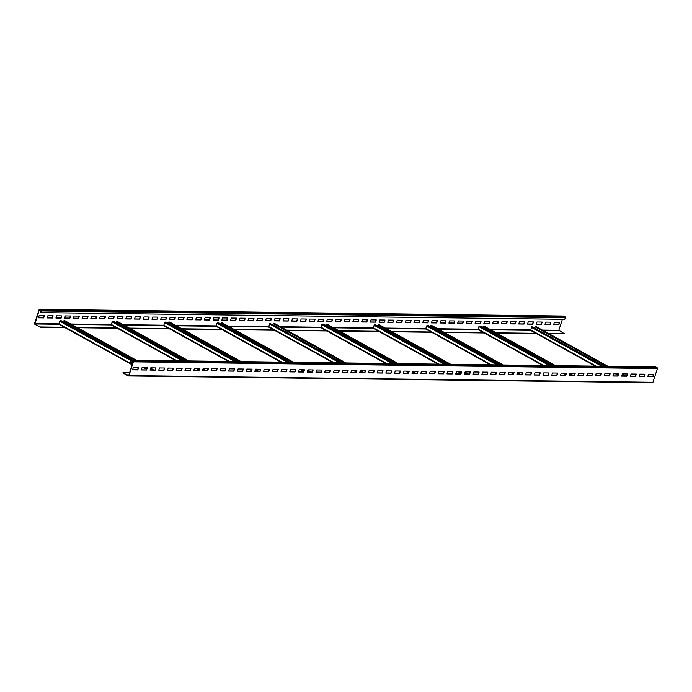 <?xml version="1.0" encoding="UTF-8"?>
<svg xmlns="http://www.w3.org/2000/svg" width="692" height="692" viewBox="0 0 692 692"><rect width="100%" height="100%" fill="white"/><g stroke="black" fill="none" stroke-linecap="round" stroke-linejoin="round"><path stroke-width="1.04" d="M655.411 366.968A0.649 0.493 90.7 0 1 655.782 366.976L657.141 367.729A0.649 0.493 90.7 0 1 657.4 368.577L652.945 382.287A0.649 0.493 90.7 0 1 652.297 382.633M130.615 362.227L131.143 360.593A0.649 0.493 90.7 0 1 131.791 360.247L133.149 360.999A0.649 0.493 90.7 0 1 133.409 361.838L128.954 375.557A0.649 0.493 90.7 0 1 128.305 375.903L122.908 372.927L128.729 375.436L133.184 361.717L131.601 360.515L130.615 362.227M133.288 367.608L132.561 369.839L137.803 369.909L138.53 367.677L133.288 367.608M142.024 367.72L141.298 369.952L146.54 370.021L147.266 367.781L142.024 367.72M150.761 367.833L150.034 370.064L155.268 370.133L155.994 367.893L150.761 367.833M159.489 367.945L158.762 370.177L164.004 370.246L164.731 368.006L159.489 367.945M168.225 368.058L167.499 370.289L172.74 370.358L173.467 368.118L168.225 368.058M176.962 368.17L176.235 370.402L181.468 370.471L182.195 368.231L176.962 368.17M185.69 368.282L184.963 370.514L190.205 370.583L190.931 368.343L185.69 368.282M194.426 368.386L193.699 370.627L198.941 370.696L199.668 368.455L194.426 368.386M203.154 368.499L202.427 370.739L207.669 370.808L208.396 368.568L203.154 368.499M211.89 368.611L211.164 370.851L216.406 370.921L217.132 368.68L211.89 368.611M220.627 368.724L219.9 370.964L225.134 371.033L225.86 368.793L220.627 368.724M229.355 368.836L228.628 371.076L233.87 371.146L234.597 368.905L229.355 368.836M238.091 368.948L237.365 371.189L242.607 371.258L243.333 369.018L238.091 368.948M246.819 369.061L246.093 371.301L251.334 371.37L252.061 369.13L246.819 369.061M255.556 369.173L254.829 371.414L260.071 371.483L260.798 369.243L255.556 369.173M264.292 369.286L263.565 371.526L268.799 371.595L269.525 369.355L264.292 369.286M273.02 369.398L272.293 371.639L277.535 371.708L278.262 369.467L273.02 369.398M281.756 369.511L281.03 371.751L286.272 371.82L286.998 369.58L281.756 369.511M290.493 369.623L289.766 371.863L295 371.933L295.726 369.692L290.493 369.623M299.221 369.736L298.494 371.976L303.736 372.036L304.463 369.805L299.221 369.736M307.957 369.848L307.231 372.088L312.473 372.149L313.199 369.917L307.957 369.848M316.685 369.96L315.959 372.201L321.2 372.261L321.927 370.03L316.685 369.96M325.422 370.073L324.695 372.313L329.937 372.374L330.664 370.142L325.422 370.073M334.158 370.185L333.432 372.426L338.665 372.486L339.391 370.255L334.158 370.185M342.886 370.298L342.159 372.538L347.401 372.599L348.128 370.367L342.886 370.298M351.623 370.41L350.896 372.642L356.138 372.711L356.864 370.48L351.623 370.41M360.35 370.523L359.624 372.754L364.866 372.824L365.592 370.592L360.35 370.523M369.087 370.635L368.36 372.867L373.602 372.936L374.329 370.704L369.087 370.635M377.823 370.748L377.097 372.979L382.33 373.049L383.057 370.817L377.823 370.748M386.551 370.86L385.825 373.092L391.067 373.161L391.793 370.929L386.551 370.86M395.288 370.973L394.561 373.204L399.803 373.273L400.53 371.042L395.288 370.973M404.024 371.085L403.289 373.317L408.531 373.386L409.257 371.154L404.024 371.085M412.752 371.197L412.025 373.429L417.267 373.498L417.994 371.258L412.752 371.197M421.489 371.31L420.762 373.542L425.995 373.611L426.722 371.37L421.489 371.31M430.216 371.422L429.49 373.654L434.732 373.723L435.458 371.483L430.216 371.422M438.953 371.535L438.226 373.767L443.468 373.836L444.195 371.595L438.953 371.535M447.689 371.647L446.963 373.879L452.196 373.948L452.923 371.708L447.689 371.647M456.417 371.76L455.691 373.991L460.933 374.061L461.659 371.82L456.417 371.76M465.154 371.872L464.427 374.104L469.669 374.173L470.396 371.933L465.154 371.872M473.882 371.976L473.155 374.216L478.397 374.286L479.123 372.045L473.882 371.976M482.618 372.088L481.892 374.329L487.133 374.398L487.86 372.158L482.618 372.088M491.355 372.201L490.628 374.441L495.861 374.51L496.588 372.27L491.355 372.201M500.082 372.313L499.356 374.554L504.598 374.623L505.324 372.382L500.082 372.313M508.819 372.426L508.092 374.666L513.334 374.735L514.061 372.495L508.819 372.426M517.547 372.538L516.82 374.779L522.062 374.848L522.789 372.607L517.547 372.538M526.283 372.651L525.557 374.891L530.799 374.96L531.525 372.72L526.283 372.651M535.02 372.763L534.293 375.003L539.526 375.073L540.253 372.832L535.02 372.763M543.748 372.876L543.021 375.116L548.263 375.185L548.99 372.945L543.748 372.876M552.484 372.988L551.758 375.228L556.999 375.298L557.726 373.057L552.484 372.988M561.221 373.1L560.494 375.341L565.727 375.41L566.454 373.17L561.221 373.1M569.948 373.213L569.222 375.453L574.464 375.514L575.19 373.282L569.948 373.213M578.685 373.325L577.958 375.566L583.2 375.626L583.927 373.395L578.685 373.325M587.413 373.438L586.686 375.678L591.928 375.739L592.655 373.507L587.413 373.438M596.149 373.55L595.423 375.791L600.665 375.851L601.391 373.619L596.149 373.55M604.886 373.663L604.159 375.903L609.393 375.964L610.119 373.732L604.886 373.663M613.614 373.775L612.887 376.015L618.129 376.076L618.856 373.844L613.614 373.775M622.35 373.888L621.624 376.128L626.865 376.188L627.592 373.957L622.35 373.888M631.078 374L630.351 376.232L635.593 376.301L636.32 374.069L631.078 374M639.815 374.113L639.088 376.344L644.33 376.413L645.056 374.182L639.815 374.113M648.551 374.225L647.824 376.457L653.058 376.526L653.784 374.294L648.551 374.225M129.612 372.711L123.003 372.625M549.111 333.795L564.343 333.691L548.557 333.483M536.43 333.63L496.709 333.12M484.028 332.956L444.316 332.445M431.635 332.281L391.914 331.771M379.233 331.606L339.512 331.096M326.832 330.94L287.119 330.43M274.439 330.266L234.718 329.755M222.037 329.591L182.316 329.081M169.635 328.916L129.923 328.406M117.242 328.242L77.521 327.731M64.84 327.575L40.257 327.255L34.955 323.977L39.28 309.834L40.966 310.414L40.785 312.602L41.321 310.959A0.649 0.493 -89.3 0 0 41.062 310.111L39.703 309.367A0.649 0.493 -89.3 0 0 39.055 309.713L34.6 323.423A0.649 0.493 -89.3 0 0 34.859 324.271L40.257 327.255M64.287 327.264L40.352 326.961M116.689 327.939L76.968 327.428M169.082 328.613L129.369 328.103M221.483 329.288L181.762 328.778M273.885 329.954L234.164 329.444M326.278 330.629L286.566 330.119M378.68 331.304L338.959 330.793M431.081 331.978L391.361 331.468M483.474 332.653L443.762 332.143M535.876 333.319L496.155 332.809M604.263 366.267L531.906 326.693L530.574 330.395L595.354 366.154M551.861 365.592L480.265 326.036L478.899 326.615L478.181 329.721L542.961 365.48M499.468 364.918L427.872 325.361L426.497 325.941L425.779 329.046L490.559 364.805M447.067 364.243L375.471 324.686L374.095 325.266L373.377 328.371L438.157 364.13M394.665 363.577L323.069 324.012L321.702 324.6L320.984 327.705L385.755 363.456M342.272 362.902L269.915 323.328L268.582 327.031L333.362 362.79M289.87 362.227L218.274 322.671L216.899 323.25L216.181 326.356L280.961 362.115M237.468 361.553L165.872 321.996L164.506 322.576L163.788 325.681L228.559 361.44M185.075 360.878L113.479 321.322L112.104 321.901L111.386 325.006L176.166 360.766M132.674 360.212L61.078 320.647L59.702 321.235L58.881 323.769L58.984 324.34L132.198 364.753M564.343 333.691L558.816 330.283L562.388 319.297M536.516 326.866L535.452 327.039L606.495 366.293M536.274 327.498L535.945 328.518M617.956 373.827L618.492 374.13M622.03 374.874L624.123 376.033M535.547 326.745L607.144 366.302M622.125 374.58L624.772 376.041M132.605 369.718L137.578 369.788L138.27 367.668M141.341 369.831L146.315 369.9L146.998 367.781M150.069 369.943L155.043 370.012L155.735 367.893M158.805 370.056L163.779 370.125L164.462 368.006M167.542 370.168L172.516 370.229L173.199 368.118M176.27 370.281L181.243 370.341L181.935 368.231M185.006 370.393L189.98 370.454L190.663 368.343M193.734 370.505L198.708 370.566L199.4 368.455M202.471 370.618L207.444 370.678L208.128 368.568M211.207 370.73L216.181 370.791L216.864 368.68M219.935 370.843L224.909 370.903L225.601 368.793M228.671 370.955L233.645 371.016L234.328 368.905M237.399 371.068L242.373 371.128L243.065 369.018M246.188 371.18L251.109 371.241L251.793 369.13M254.872 371.293L259.846 371.353L260.529 369.243M263.6 371.405L268.574 371.466L269.266 369.355M272.337 371.517L277.31 371.578L277.994 369.467M281.064 371.63L286.038 371.69L286.73 369.58M289.801 371.742L294.775 371.803L295.467 369.692M298.537 371.855L303.511 371.915L304.195 369.805M307.265 371.967L312.239 372.028L312.931 369.909M316.002 372.08L320.976 372.14L321.659 370.021M324.738 372.192L329.712 372.253L330.395 370.133M333.466 372.296L338.44 372.365L339.132 370.246M342.203 372.408L347.176 372.478L347.86 370.358M350.991 372.53L355.904 372.59L356.596 370.471M359.667 372.633L364.641 372.703L365.324 370.583M368.403 372.746L373.377 372.815L374.061 370.696M377.131 372.858L382.105 372.927L382.797 370.808M385.868 372.971L390.842 373.04L391.525 370.921M394.596 373.083L399.569 373.152L400.261 371.033M403.332 373.196L408.306 373.265L408.998 371.146M412.069 373.308L417.042 373.377L417.726 371.258M420.797 373.421L425.77 373.49L426.462 371.37M429.533 373.533L434.507 373.602L435.19 371.483M438.27 373.645L443.243 373.706L443.927 371.595M446.997 373.758L451.971 373.818L452.663 371.708M455.786 373.87L460.708 373.931L461.391 371.82M464.462 373.983L469.436 374.043L470.127 371.933M473.198 374.095L478.172 374.156L478.855 372.045M481.935 374.208L486.909 374.268L487.592 372.158M490.663 374.32L495.636 374.381L496.328 372.27M499.399 374.433L504.373 374.493L505.056 372.382M508.127 374.545L513.101 374.606L513.793 372.495M516.863 374.657L521.837 374.718L522.521 372.607M525.6 374.77L530.574 374.83L531.257 372.72M534.328 374.882L539.302 374.943L539.994 372.832M543.064 374.995L548.038 375.055L548.721 372.945M551.792 375.107L556.766 375.168L557.458 373.057M560.529 375.22L565.502 375.28L566.194 373.17M569.265 375.332L574.239 375.393L574.922 373.282M577.993 375.445L582.967 375.505L583.659 373.386M586.729 375.557L591.703 375.618L592.387 373.498M595.466 375.67L600.44 375.73L601.123 373.611M604.194 375.782L609.168 375.842L609.86 373.723M612.982 375.894L617.904 375.955L618.587 373.836M621.658 375.998L626.632 376.067L627.324 373.948M630.395 376.111L635.368 376.18L636.052 374.061M639.131 376.223L644.105 376.292L644.788 374.173M647.859 376.336L652.833 376.405L653.525 374.286M132.968 362.383L130.84 362.357M64.927 320.811L63.863 320.984L134.905 360.238M64.685 321.443L64.356 322.463M146.367 367.772L146.903 368.075M150.441 368.819L152.525 369.978M63.958 320.69L135.554 360.247M150.536 368.525L153.183 369.986M117.329 321.486L116.265 321.659L187.298 360.913M117.086 322.117L116.758 323.138M198.76 368.447L199.305 368.741M202.834 369.493L204.927 370.652M116.36 321.356L187.956 360.921M202.929 369.191L205.585 370.661M169.722 322.161L168.658 322.334L239.7 361.579M169.488 322.783L169.151 323.804M251.161 369.121L251.706 369.416M255.236 370.168L257.329 371.319M168.753 322.031L240.349 361.587M255.331 369.865L257.978 371.327M222.123 322.827L221.059 323L292.102 362.253M221.881 323.458L221.552 324.479M303.563 369.796L304.099 370.09M307.637 370.843L309.731 371.993M221.155 322.706L292.751 362.262M307.732 370.54L310.379 372.002M274.525 323.501L273.461 323.674L344.495 362.928M274.283 324.133L273.954 325.153M355.956 370.462L356.501 370.765M360.03 371.509L362.124 372.668M273.556 323.38L345.152 362.937M360.125 371.215L362.781 372.677M326.918 324.176L325.854 324.349L396.897 363.603M326.685 324.808L326.347 325.828M408.358 371.137L408.903 371.44M412.432 372.184L414.525 373.343M325.949 324.055L397.545 363.611M412.527 371.889L415.174 373.351M379.32 324.851L378.256 325.024L449.298 364.277M379.078 325.482L378.749 326.503M460.76 371.812L461.296 372.114M464.834 372.858L466.927 374.017M378.351 324.721L449.947 364.286M464.929 372.564L467.576 374.026M431.721 325.525L430.658 325.698L501.691 364.952M431.479 326.148L431.151 327.169M513.153 372.486L513.698 372.78M517.227 373.533L519.32 374.683M430.753 325.396L502.349 364.952M517.322 373.23L519.977 374.692M484.115 326.192L483.051 326.373L554.093 365.618M483.881 326.823L483.544 327.844M565.554 373.161L566.099 373.455M569.628 374.208L571.722 375.358M483.146 326.07L554.742 365.627M569.724 373.905L572.37 375.367M40.785 312.602L564.776 319.332L565.312 317.689A0.649 0.493 -89.3 0 0 565.053 316.841L563.695 316.097A0.649 0.493 -89.3 0 0 563.323 316.088M38.475 317.714L43.449 317.775L44.141 315.664M47.212 317.827L52.185 317.887L52.869 315.777M55.948 317.939L60.922 318L61.605 315.889M64.676 318.052L69.65 318.112L70.342 316.002M73.413 318.164L78.386 318.225L79.07 316.114M82.14 318.277L87.114 318.337L87.806 316.218M90.877 318.389L95.851 318.45L96.534 316.33M99.613 318.502L104.587 318.562L105.27 316.443M108.341 318.614L113.315 318.675L114.007 316.555M117.078 318.718L122.051 318.787L122.735 316.668M125.806 318.83L130.779 318.9L131.471 316.78M134.542 318.943L139.516 319.012L140.208 316.893M143.279 319.055L148.252 319.124L148.936 317.005M152.006 319.168L156.98 319.237L157.672 317.118M160.743 319.28L165.717 319.349L166.4 317.23M169.479 319.393L174.453 319.462L175.137 317.343M178.207 319.505L183.181 319.574L183.873 317.455M186.944 319.618L191.918 319.687L192.601 317.567M195.672 319.73L200.645 319.799L201.337 317.68M204.408 319.842L209.382 319.912L210.065 317.792M213.145 319.955L218.118 320.024L218.802 317.905M221.873 320.067L226.846 320.128L227.538 318.017M230.609 320.18L235.583 320.24L236.266 318.13M239.337 320.292L244.311 320.353L245.003 318.242M248.073 320.405L253.047 320.465L253.73 318.355M256.81 320.517L261.784 320.578L262.467 318.467M265.538 320.63L270.511 320.69L271.203 318.579M274.274 320.742L279.248 320.803L279.931 318.692M283.002 320.854L287.976 320.915L288.668 318.804M291.739 320.967L296.712 321.027L297.404 318.917M300.475 321.079L305.449 321.14L306.132 319.029M309.203 321.192L314.177 321.252L314.869 319.142M317.939 321.304L322.913 321.365L323.596 319.254M326.676 321.417L331.65 321.477L332.333 319.367M335.404 321.529L340.377 321.59L341.07 319.479M344.14 321.642L349.114 321.702L349.797 319.592M352.868 321.754L357.842 321.815L358.534 319.704M361.605 321.867L366.578 321.927L367.262 319.808M370.341 321.979L375.315 322.04L375.998 319.92M379.069 322.091L384.043 322.152L384.735 320.033M387.805 322.195L392.779 322.264L393.463 320.145M396.533 322.308L401.507 322.377L402.199 320.258M405.27 322.42L410.244 322.489L410.936 320.37M414.006 322.533L418.98 322.602L419.663 320.483M422.734 322.645L427.708 322.714L428.4 320.595M431.471 322.757L436.444 322.827L437.128 320.707M440.207 322.87L445.181 322.939L445.864 320.82M448.935 322.982L453.909 323.052L454.601 320.932M457.672 323.095L462.645 323.164L463.329 321.045M466.399 323.207L471.373 323.276L472.065 321.157M475.136 323.32L480.11 323.389L480.793 321.27M483.872 323.432L488.846 323.501L489.529 321.382M492.6 323.545L497.574 323.614L498.266 321.495M501.337 323.657L506.31 323.718L506.994 321.607M510.065 323.769L515.038 323.83L515.73 321.719M518.801 323.882L523.775 323.942L524.458 321.832M527.538 323.994L532.511 324.055L533.195 321.944M536.265 324.107L541.239 324.167L541.931 322.057M545.002 324.219L549.976 324.28L550.659 322.169M553.73 324.332L558.712 324.392L559.396 322.282M39.167 315.595L38.441 317.836L43.682 317.905L44.409 315.664L39.167 315.595M47.895 315.708L47.168 317.948L52.41 318.017L53.137 315.777L47.895 315.708M56.632 315.82L55.905 318.06L61.147 318.13L61.873 315.889L56.632 315.82M65.368 315.933L64.641 318.173L69.875 318.242L70.601 316.002L65.368 315.933M74.096 316.045L73.369 318.285L78.611 318.346L79.338 316.114L74.096 316.045M82.832 316.157L82.106 318.398L87.348 318.458L88.074 316.227L82.832 316.157M91.56 316.27L90.834 318.51L96.076 318.571L96.802 316.339L91.56 316.27M100.297 316.382L99.57 318.623L104.812 318.683L105.539 316.452L100.297 316.382M109.033 316.495L108.307 318.735L113.54 318.796L114.266 316.564L109.033 316.495M117.761 316.607L117.035 318.848L122.276 318.908L123.003 316.677L117.761 316.607M126.498 316.72L125.771 318.96L131.013 319.021L131.74 316.789L126.498 316.72M135.234 316.832L134.499 319.064L139.741 319.133L140.467 316.901L135.234 316.832M143.962 316.945L143.235 319.176L148.477 319.246L149.204 317.014L143.962 316.945M152.698 317.057L151.972 319.289L157.205 319.358L157.932 317.126L152.698 317.057M161.426 317.17L160.7 319.401L165.942 319.47L166.668 317.239L161.426 317.17M170.163 317.282L169.436 319.514L174.678 319.583L175.405 317.351L170.163 317.282M178.899 317.394L178.173 319.626L183.406 319.695L184.133 317.464L178.899 317.394M187.627 317.507L186.901 319.739L192.142 319.808L192.869 317.576L187.627 317.507M196.364 317.619L195.637 319.851L200.879 319.92L201.606 317.68L196.364 317.619M205.091 317.732L204.365 319.963L209.607 320.033L210.333 317.792L205.091 317.732M213.828 317.844L213.101 320.076L218.343 320.145L219.07 317.905L213.828 317.844M222.565 317.957L221.838 320.188L227.071 320.258L227.798 318.017L222.565 317.957M231.292 318.069L230.566 320.301L235.808 320.37L236.534 318.13L231.292 318.069M240.029 318.182L239.302 320.413L244.544 320.483L245.271 318.242L240.029 318.182M248.757 318.294L248.03 320.526L253.272 320.595L253.999 318.355L248.757 318.294M257.493 318.398L256.767 320.638L262.008 320.707L262.735 318.467L257.493 318.398M266.23 318.51L265.503 320.751L270.736 320.82L271.463 318.579L266.23 318.51M274.958 318.623L274.231 320.863L279.473 320.932L280.199 318.692L274.958 318.623M283.694 318.735L282.967 320.976L288.209 321.045L288.936 318.804L283.694 318.735M292.431 318.848L291.704 321.088L296.937 321.157L297.664 318.917L292.431 318.848M301.158 318.96L300.432 321.2L305.674 321.27L306.4 319.029L301.158 318.96M309.895 319.073L309.168 321.313L314.41 321.382L315.137 319.142L309.895 319.073M318.623 319.185L317.896 321.425L323.138 321.495L323.865 319.254L318.623 319.185M327.359 319.297L326.633 321.538L331.875 321.607L332.601 319.367L327.359 319.297M336.096 319.41L335.369 321.65L340.602 321.719L341.329 319.479L336.096 319.41M344.824 319.522L344.097 321.763L349.339 321.832L350.065 319.592L344.824 319.522M353.56 319.635L352.833 321.875L358.075 321.936L358.802 319.704L353.56 319.635M362.288 319.747L361.561 321.988L366.803 322.048L367.53 319.816L362.288 319.747M371.024 319.86L370.298 322.1L375.54 322.161L376.266 319.929L371.024 319.86M379.761 319.972L379.034 322.212L384.268 322.273L384.994 320.041L379.761 319.972M388.489 320.085L387.762 322.325L393.004 322.385L393.731 320.154L388.489 320.085M397.225 320.197L396.499 322.437L401.741 322.498L402.467 320.266L397.225 320.197M405.962 320.31L405.227 322.55L410.468 322.61L411.195 320.379L405.962 320.31M414.69 320.422L413.963 322.654L419.205 322.723L419.932 320.491L414.69 320.422M423.426 320.534L422.7 322.766L427.933 322.835L428.659 320.604L423.426 320.534M432.154 320.647L431.427 322.879L436.669 322.948L437.396 320.716L432.154 320.647M440.89 320.759L440.164 322.991L445.406 323.06L446.132 320.828L440.89 320.759M449.627 320.872L448.9 323.103L454.134 323.173L454.86 320.941L449.627 320.872M458.355 320.984L457.628 323.216L462.87 323.285L463.597 321.053L458.355 320.984M467.091 321.097L466.365 323.328L471.607 323.398L472.333 321.157L467.091 321.097M475.819 321.209L475.093 323.441L480.334 323.51L481.061 321.27L475.819 321.209M484.556 321.322L483.829 323.553L489.071 323.622L489.798 321.382L484.556 321.322M493.292 321.434L492.566 323.666L497.799 323.735L498.525 321.495L493.292 321.434M502.02 321.546L501.293 323.778L506.535 323.847L507.262 321.607L502.02 321.546M510.757 321.659L510.03 323.891L515.272 323.96L515.998 321.719L510.757 321.659M519.484 321.771L518.758 324.003L524 324.072L524.726 321.832L519.484 321.771M528.221 321.875L527.494 324.115L532.736 324.185L533.463 321.944L528.221 321.875M536.957 321.988L536.231 324.228L541.464 324.297L542.191 322.057L536.957 321.988M545.685 322.1L544.959 324.34L550.201 324.41L550.927 322.169L545.685 322.1M554.422 322.212L553.695 324.453L558.937 324.522L559.664 322.282L554.422 322.212M655.782 366.976L131.791 360.247M657.141 367.729L133.149 360.999M657.4 368.577L133.409 361.838M652.945 382.287L128.954 375.557M558.946 330.707L543.159 330.508M530.513 330.343L490.758 329.833M478.111 329.669L438.365 329.158M425.71 328.994L385.963 328.484M373.317 328.319L333.561 327.809M320.915 327.645L281.168 327.134M268.513 326.979L228.767 326.468M216.12 326.304L176.365 325.794M163.719 325.629L123.972 325.119M111.317 324.955L71.57 324.444M58.924 324.28L34.955 323.977M530.47 329.825L596.236 366.163M613.069 375.462L613.865 375.903M531.292 327.29L601.781 366.232M615.473 373.801L618.129 375.263M531.906 326.693L603.502 366.258M617.195 373.818L618.38 374.476M536.309 326.754L607.905 366.31M622.238 374.234L625.533 376.05M132.025 360.722L131.376 360.714M58.881 323.769L132.328 364.347M141.479 369.407L142.275 369.848M59.702 321.235L131.117 360.688M143.884 367.737L146.54 369.208M60.316 320.638L131.912 360.195M145.605 367.763L146.79 368.421M64.719 320.699L136.315 360.255M150.648 368.17L153.944 369.995M189.859 368.334L190.542 368.715M111.282 324.436L177.048 360.774M193.872 370.073L194.677 370.514M112.104 321.901L182.593 360.852M196.277 368.412L198.933 369.883M112.718 321.313L184.314 360.869M198.007 368.438L199.192 369.095M117.121 321.373L188.717 360.93M206.406 370.67L203.059 368.819L206.337 370.67M163.675 325.11L229.45 361.449M246.274 370.748L247.079 371.189M164.506 322.576L234.986 361.518M248.679 369.087L251.334 370.557M165.111 321.988L236.707 361.544M250.4 369.113L251.594 369.762M169.514 322.04L241.11 361.605M255.443 369.519L258.739 371.344M294.654 369.675L295.346 370.056M216.077 325.785L281.843 362.124M298.676 371.422L299.472 371.863M216.899 323.25L287.388 362.193M301.081 369.762L303.736 371.223M217.513 322.662L289.109 362.219M302.802 369.779L303.987 370.436M221.916 322.714L293.512 362.271M311.201 372.011L307.853 370.159L311.14 372.011M347.055 370.35L347.739 370.73M268.479 326.46L334.245 362.798M351.078 372.097L351.873 372.538M269.3 323.925L339.789 362.868M353.474 370.436L356.129 371.898M269.915 323.328L341.511 362.893M355.204 370.454L356.389 371.111M274.317 323.389L345.913 362.945M360.247 370.869L363.534 372.685M399.448 371.024L400.14 371.405M320.872 327.134L386.646 363.473M403.471 372.772L404.275 373.213M321.702 324.6L392.182 363.542M405.875 371.102L408.531 372.573M322.308 324.003L393.904 363.56M407.597 371.128L408.79 371.786M326.71 324.064L398.307 363.62M412.64 371.543L415.935 373.36M451.85 371.699L452.542 372.08M373.273 327.8L439.039 364.139M455.872 373.438L456.668 373.879M374.095 325.266L444.584 364.217M458.277 371.777L460.933 373.248M374.709 324.678L446.305 364.234M459.998 371.803L461.183 372.46M379.112 324.738L450.708 364.295M465.041 372.209L468.337 374.035M425.675 328.475L491.441 364.814M508.274 374.113L509.07 374.554M426.497 325.941L496.986 364.892M510.67 372.452L513.326 373.922M427.111 325.352L498.707 364.909M512.4 372.478L513.585 373.135M431.514 325.404L503.11 364.969M517.443 372.884L520.73 374.709M556.645 373.04L557.337 373.421M478.068 329.15L543.843 365.488M560.667 374.787L561.471 375.228M478.899 326.615L549.379 365.558M563.072 373.126L565.727 374.588M479.504 326.027L551.1 365.584M564.793 373.144L565.987 373.801M483.907 326.079L555.503 365.635M569.836 373.559L573.132 375.375M565.312 317.689L41.321 310.959M565.053 316.841L41.062 310.111M563.695 316.097L39.703 309.367M558.816 330.283L542.381 330.075M530.444 329.92L489.979 329.401M478.042 329.245L437.578 328.726M425.649 328.57L385.185 328.051M373.248 327.896L332.783 327.377M320.846 327.23L280.381 326.71M268.453 326.555L227.988 326.036M216.051 325.88L175.586 325.361M163.649 325.205L123.185 324.686M111.256 324.531L70.792 324.012M58.855 323.865L34.825 323.553M39.937 309.843L39.28 309.834M131.61 360.195L655.601 366.924M128.496 375.955L652.478 382.685M530.574 330.395L595.293 366.154M536.43 326.788L607.974 366.31M622.246 374.199L625.594 376.05M58.984 324.34L132.189 364.779M64.84 320.725L136.376 360.255M150.657 368.144L154.005 369.995M111.386 325.006L176.097 360.766M189.79 368.334L190.534 368.741M117.233 321.399L188.778 360.93M163.788 325.681L228.498 361.44M169.635 322.074L241.179 361.605M255.452 369.493L258.808 371.344M216.181 326.356L280.9 362.115M294.584 369.675L295.337 370.09M222.037 322.749L293.572 362.271M268.582 327.031L333.293 362.781M346.986 370.35L347.73 370.765M274.43 323.415L345.974 362.945M360.255 370.834L363.603 372.685M320.984 327.705L385.695 363.456M399.388 371.024L400.132 371.431M326.832 324.09L398.376 363.62M412.648 371.509L416.004 373.36M373.377 328.371L438.097 364.13M451.781 371.699L452.533 372.106M379.233 324.764L450.777 364.295M465.05 372.184L468.397 374.035M425.779 329.046L490.49 364.805M431.626 325.439L503.171 364.969M517.452 372.858L520.799 374.709M478.181 329.721L542.891 365.48M556.584 373.04L557.328 373.455M484.028 326.114L555.572 365.644M569.845 373.524L573.201 375.375M563.504 316.045L39.522 309.315"/></g></svg>
